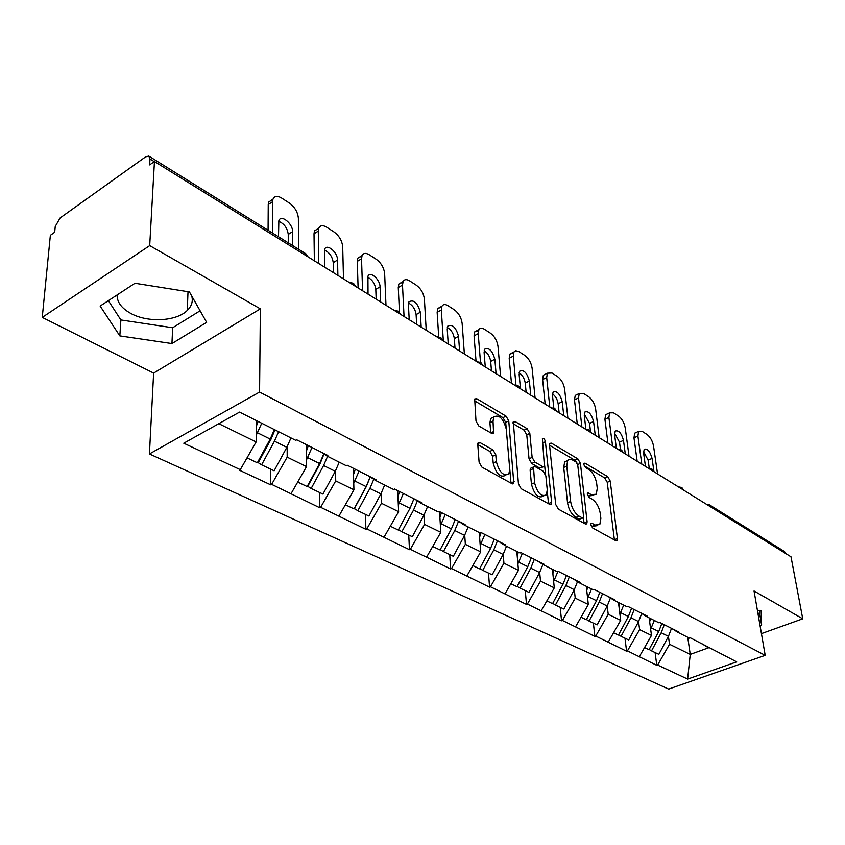 <?xml version="1.0" encoding="UTF-8"?>
<svg xmlns="http://www.w3.org/2000/svg" width="845" height="845" viewBox="0 0 845 845"><rect width="100%" height="100%" fill="white"/><g stroke="black" fill="none" stroke-linecap="round" stroke-linejoin="round"><path stroke-width="1.27" d="M590.845 524.798L592.662 527.977L615.709 540.642L617.093 540.515L617.431 538.54L610.217 481.016L607.735 476.654L585.099 463.187L584.043 463.271L583.842 464.496L585.617 467.612L588.595 469.376C592.841 472.461 595.545 477.193 596.686 483.583L597.267 488.357L596.285 494.23L591.574 494.631L587.518 493.015L587.307 494.304L589.102 497.451L592.102 499.163C596.39 502.194 599.116 506.968 600.288 513.496L600.869 518.376L599.802 524.565L595.144 525.009L592.113 523.33L591.077 523.435L590.845 524.798M117.106 294.958C117.001 302.204 121.617 308.393 130.964 313.516C148.033 322.906 176.552 321.343 187.273 310.464C191.678 306.143 193.167 301.348 191.762 296.046M480.087 442.622L478.069 442.938L477.774 444.618L479.104 462.236L481.977 467.179L511.964 483.657L513.813 483.382L508.764 420.873L506.049 416.141L476.728 398.692L474.689 398.977L475.999 421.106L478.819 425.986L491.632 433.379L493.586 433.105L493.026 421.285L493.744 416.986C499.036 414.23 503.197 418.243 506.25 429.038L509.736 469.049L508.891 473.823C503.504 476.527 499.321 472.439 496.342 461.571L495.783 454.768L492.973 449.91L480.087 442.622L477.795 443.731M260.366 308.858L149.702 245.61L154.445 161.49L791.004 556.802L802.75 618.815L754.046 590.982L765.2 655.35L259.573 392.059L260.366 308.858L153.632 373.089L149.428 453.955L259.573 392.059M555.704 504.486L558.387 509.144L585.279 523.921L586.779 523.763L587.117 521.819L580.409 463.345L577.864 458.877L551.5 443.181L549.831 443.35L549.546 445.051L555.704 504.486M549.609 504.328L521.228 488.748L518.46 483.942L513.274 421.75L515.112 421.539L527.143 428.69L529.815 433.348L532.128 457.367L534.822 462.057L542.701 466.577L544.412 466.387L542.395 438.608C543.673 438.016 544.687 439.051 545.426 441.703L551.616 502.226L551.278 504.116L549.609 504.328M149.428 453.955L668.648 689.087L765.2 655.35M270.791 469.197L270.717 484.829L271.646 484.354L287.184 457.156L287.173 446.741M270.717 484.829L239.357 470.169L240.286 469.672L183.766 443.213L239.568 412.096L295.739 440.319L296.722 439.801L327.828 455.455L326.857 455.951L346.207 465.679L347.179 465.183L376.395 479.886L375.423 480.361L393.612 489.498L394.583 489.033L422.056 502.859L421.095 503.303L438.228 511.912L439.178 511.468L465.077 524.491L464.127 524.925L480.287 533.047L481.227 532.625L505.68 544.919L504.74 545.331L520.002 553L520.932 552.598L544.053 564.228L543.124 564.618L557.563 571.875L558.492 571.495L580.378 582.501L579.459 582.87L593.148 589.757L594.067 589.387L614.822 599.834L613.914 600.182L626.905 606.71L627.814 606.361L647.523 616.28L646.626 616.618L658.973 622.828L659.871 622.49L678.609 631.923L677.732 632.25L689.478 638.155L690.354 637.827L736.682 661.867L687.629 679.084L657.642 665.047L669.525 644.27L668.427 636.391M655.097 652.562L656.808 665.353L657.642 665.047M656.808 665.353L627.444 650.904L639.612 629.631L638.566 621.561L628.722 639.982L621.064 636.327L630.972 617.801L634.172 609.562M624.983 638.197L626.589 651.22L627.444 650.904M626.589 651.22L595.736 636.063L608.21 614.262L607.228 606.002L597.109 624.899L589.071 621.064L599.242 602.073L602.538 593.644M593.38 623.124L594.88 636.391L595.736 636.063M594.88 636.391L562.432 620.473L575.223 598.112L574.315 589.641M560.193 607.28L561.555 620.811L562.432 620.473M561.555 620.811L527.386 604.069L540.504 581.128L539.68 572.435M525.273 590.623L526.509 604.428L527.386 604.069M526.509 604.428L490.459 586.779L503.937 563.224L503.197 554.299M488.505 573.079L489.572 587.159L490.459 586.779M489.572 587.159L451.515 568.548L465.352 544.349L464.729 535.16M449.72 554.573L450.617 568.938L451.515 568.548M450.617 568.938L410.353 549.282L424.591 524.396L424.084 514.943M408.758 535.033L409.455 549.694L410.353 549.282M409.455 549.694L366.814 528.896L381.454 503.282L381.084 493.543M365.431 514.351L365.896 529.329L366.814 528.896M365.896 529.329L320.656 507.296L335.729 480.911L335.528 470.845M319.526 492.455L319.737 507.75L320.656 507.296M319.737 507.75L271.646 484.354M287.184 457.156L306.524 466.62L306.323 444.628M320.973 452.001L326.857 455.951M291.166 493.491L306.524 466.62M335.729 480.911L353.928 489.815L353.347 468.288M369.466 476.4L375.423 480.361M339.025 515.894L353.928 489.815M381.454 503.282L398.618 511.69L397.689 490.596M415.085 499.342L421.095 503.303M384.137 537.008L398.618 511.69M424.591 524.396L440.794 532.329L439.569 511.669M458.074 520.974L464.127 524.925M426.725 556.95L440.794 532.329M465.352 544.349L480.689 551.848L479.263 532.53M498.656 541.391L504.74 545.331M466.989 575.794L480.689 551.848M503.937 563.224L518.46 570.343L516.813 551.394M537.029 560.689L543.124 564.618M505.13 593.655L518.46 570.343M540.504 581.128L554.288 587.877L552.44 569.298M573.375 578.973L579.459 582.87M541.307 610.586L554.288 587.877M575.223 598.112L588.321 604.524L586.282 586.303M607.83 596.306L613.914 600.182M575.656 626.663L588.321 604.524M608.21 614.262L620.674 620.367L618.477 602.474M640.552 612.773L646.626 616.618M608.315 641.957L620.674 620.367M639.612 629.631L651.484 635.44L649.14 617.885M671.669 628.427L677.732 632.25M639.422 656.512L651.484 635.44M710.001 505.194L784.382 551.458L786.093 553.75M669.525 644.27L690.238 654.41L708.638 647.777M687.735 637.278L690.238 654.41L687.629 679.084M701.297 643.33L707.328 647.122M761.44 633.623L802.75 618.815M149.702 245.61L42.25 317.393L50.362 235.311L54.682 232.248L55.242 226.46L60.09 217.968L145.572 156.874L148.804 156.071L149.998 158.987L149.649 164.891L154.445 161.49M42.25 317.393L153.632 373.089M218.802 423.683L256.13 441.956L256.352 420.535M240.286 469.672L256.13 441.956M649.657 621.783L650.555 618.667M319.135 464.444L319.146 465.331M270.949 437.689L270.939 439.337M760.056 625.638L761.609 625.078L761.165 610.798L757.416 610.417M206.655 322.357L189.428 291.926L134.989 283.265L100.132 306.048L119.832 335.887L171.947 343.566L206.655 322.357M591.067 525.77L592.07 526.319L597.183 525.685M593.708 495.371L588.543 495.973L587.592 495.434M614.399 539.913L607.238 482.337L604.766 477.974L584.201 465.796M576.86 462.796L574.853 460.25L549.567 445.262M584.053 523.245L583.42 517.679M582.289 517.9L583.346 517.784L583.589 516.443L577.737 465.035L575.952 461.888L571.442 459.395L568.791 459.479L567.682 460.472L566.763 466.081L570.628 501.444C571.78 508.141 574.579 513.031 579.026 516.105L582.289 517.9L579.205 519.242L582.744 518.048M567.608 460.588L564.661 461.866L563.721 467.465L566.763 466.081M579.205 519.242L575.941 517.446C571.484 514.383 568.685 509.503 567.544 502.807L563.721 467.465M513.021 423.599L524.09 430.158L527.143 428.69M543.43 466.841L539.628 468.003L531.727 463.493L529.044 458.814L526.762 434.816L524.09 430.158M544.676 465.722L545.564 474.605M547.296 491.769L548.5 503.62L551.616 502.226M534.568 482.77C537.388 493.1 541.318 497.124 546.377 494.821L547.254 489.857L545.849 475.883L543.166 471.225L535.276 466.715L533.522 466.936L534.568 482.77L531.452 484.196C534.262 494.515 538.191 498.529 543.261 496.226L543.705 496.026M531.452 467.898L530.428 468.373L530.121 470.147L533.216 468.711M531.452 484.196L530.121 470.147M505.838 475.249L505.743 475.291C500.346 478.006 496.152 473.929 493.195 463.06L492.635 456.268L489.836 451.42L477.774 444.618M493.67 417.018L490.649 418.507L489.931 422.817L493.026 421.285M490.744 432.862L489.931 422.817M510.993 483.118L505.69 422.373L502.976 417.652L474.457 400.741M757.965 613.554L759.507 612.984L759.433 610.618M759.507 612.984L761.609 625.078M108.371 300.662L120.888 319.949L172.665 327.754L200.096 310.78M172.665 327.754L171.947 343.566M120.888 319.949L119.832 335.887M657.558 473.929L653.544 446.054C652.509 440.932 650.344 437.087 647.038 434.499L642.2 431.372L638.63 431.372L637.912 436.041L633.972 437.837L637.183 461.275M633.972 437.837L634.701 433.168L636.274 432.45M643.499 451.41L648.126 460.145L649.298 468.468M637.912 436.041L641.809 464.148M645.464 466.419L643.594 453.047L644.175 449.286C647.428 448.315 650.058 451.346 652.065 458.391L653.872 471.003M671.521 628.353L668.448 636.359L661.202 632.768L664.297 624.719M661.202 632.768L651.537 650.872L658.836 654.347L668.448 636.359M649.171 649.467L651.537 650.872M654.326 620.494L650.661 629.271M644.555 647.534L649.055 649.678L658.741 631.553L661.846 623.483M629.029 456.215L625.237 427.908C624.233 422.701 622.015 418.761 618.561 416.078L613.502 412.804L609.615 412.846L608.896 417.43L604.914 419.3L607.925 443.107M604.914 419.3L605.654 414.715L607.397 413.892M614.558 433.094L619.501 442.188L620.462 449.572M608.896 417.43L612.551 445.98M616.375 448.357L614.621 434.774L615.213 431.077C618.646 429.947 621.402 433.041 623.483 440.361L625.279 453.881M641.704 613.502L638.566 621.561L630.972 617.801M618.582 634.848L621.064 636.327M619.934 603.214L618.973 606.499M623.705 605.104L619.903 614.114M613.586 632.757L618.455 635.081L628.384 616.512L631.595 608.263M599.179 437.668L595.63 408.927C594.658 403.635 592.366 399.59 588.764 396.791L583.462 393.369L579.237 393.474L578.519 397.953L574.494 399.896L577.283 424.074M574.494 399.896L575.234 395.428L577.177 394.478M584.244 413.923L589.535 423.398L590.528 431.647M578.519 397.953L581.909 426.947M585.87 428.996L584.286 415.645L584.877 412.022C588.511 410.723 591.405 413.881 593.57 421.497L595.25 435.228M610.407 597.954L607.217 606.023L599.242 602.073M586.462 619.501L589.071 621.064M587.761 587.043L586.747 590.465M591.553 588.944L587.613 598.207M581.043 617.23L586.324 619.755L596.528 600.732L599.834 592.282M567.893 418.243L564.618 389.038C563.678 383.662 561.323 379.511 557.563 376.595L552.007 373.004L547.402 373.194L546.683 377.535L542.617 379.574L545.162 404.132M542.617 379.574L543.346 375.222L545.521 374.134M552.482 393.854C555.514 396.083 557.404 399.368 558.154 403.709L559.147 412.814M546.683 377.535L549.789 407.005M553.834 408.114L552.493 395.587L553.084 392.069C556.918 390.57 559.971 393.791 562.231 401.734L563.773 415.687M577.515 581.635L574.273 589.704L565.886 585.553L569.298 576.924M565.886 585.553L555.44 605.02L563.9 609.055L574.273 589.704M552.704 603.372L555.44 605.02M553.95 570.058L552.862 573.607M557.795 571.78L553.655 581.487M546.831 600.911L552.567 603.647L563.034 584.138L566.446 575.487M535.075 397.868L532.118 368.198C531.209 362.716 528.79 358.46 524.84 355.428L518.566 351.383L515.714 350.728L513.992 351.932L513.295 356.125L509.186 358.248L511.457 383.197M509.186 358.248L509.894 354.055L513.496 353.052M519.157 372.803C522.442 375.053 524.47 378.475 525.241 383.07L526.139 392.312M513.295 356.125L515.999 385.331M520.404 388.024L519.136 374.557L519.717 371.156C523.773 369.434 526.995 372.708 529.361 381L530.755 395.185M542.912 564.481L539.617 572.54L530.787 568.167L534.315 559.327M530.787 568.167L520.055 588.131L528.959 592.387L539.617 572.54M517.182 586.398L520.055 588.131M518.355 552.176L517.203 555.862M522.358 553.317L517.9 563.89M510.813 583.726L517.024 586.683L527.776 566.678L531.315 557.816M500.61 376.469L497.99 346.313C497.124 340.746 494.631 336.373 490.491 333.205L484.375 329.244C481.903 327.733 480.066 327.86 478.883 329.634L478.217 333.638L474.077 335.845L476.041 361.206M474.077 335.845L474.753 331.842L478.471 330.596M484.143 350.707C487.702 352.967 489.889 356.527 490.681 361.385L491.463 370.786M478.217 333.638L480.499 362.42L476.939 361.766M485.273 366.941L484.1 352.46L484.65 349.196C488.959 347.221 492.35 350.559 494.843 359.231L496.068 373.638M506.514 546.219L503.113 554.457L493.807 549.841L497.462 540.789M493.807 549.841L482.77 570.343L492.16 574.822L503.113 554.457M479.738 568.505L482.77 570.343M480.985 532.73L479.601 537.177M484.85 534.441L480.203 545.331M472.83 565.601L479.569 568.822L490.628 548.278L494.293 539.194M464.37 353.96L462.13 323.318C461.317 317.657 458.74 313.157 454.399 309.84L447.966 305.679C445.22 304.02 443.213 304.189 441.967 306.196L441.333 309.978L437.15 312.291L438.692 336.838M437.15 312.291L437.794 308.509L441.629 306.988M447.311 327.48C451.188 329.751 453.533 333.448 454.346 338.591L455.011 348.151M441.333 309.978L443.34 340.894M448.23 343.936L447.237 329.212L447.765 326.128C452.328 323.857 455.92 327.258 458.55 336.342L459.585 350.992M468.13 526.942L464.602 535.381L454.779 530.512L458.55 521.28M454.779 530.512L443.424 551.574L453.332 556.295L464.602 535.381M440.234 549.62L443.424 551.574M441.439 512.609L439.918 517.457M445.252 514.52L440.414 525.759M432.714 546.462L440.044 549.958L451.431 528.854L455.233 519.538M426.218 330.258L424.401 299.13C423.641 293.363 420.979 288.736 416.416 285.261L409.645 280.878C406.582 279.04 404.396 279.272 403.076 281.554L402.495 285.071L398.27 287.501L399.453 312.323M398.27 287.501L398.861 283.973L402.833 282.156M408.526 303.038C412.73 305.298 415.265 309.154 416.11 314.604L416.638 324.311M402.495 285.071L404.047 316.495M409.202 319.695L408.431 304.739L408.917 301.855C413.754 299.257 417.557 302.721 420.335 312.249L421.18 327.131M427.581 506.567L423.926 515.228L413.532 510.084L417.377 500.853M413.532 510.084L401.84 531.727L412.328 536.733L423.926 515.228M398.47 529.657L401.84 531.727M399.59 491.558L397.953 496.617M403.382 493.459L398.322 505.067M390.305 526.224L398.27 530.026L409.994 508.331L413.934 498.772M385.985 305.277L384.644 273.632C383.947 267.759 381.201 263.006 376.395 259.373L369.254 254.746C365.843 252.708 363.445 252.993 362.061 255.591L361.533 258.813L357.287 261.358L358.111 287.965M357.287 261.358L357.815 258.137L361.913 255.982M367.617 277.276C372.201 279.526 374.926 283.54 375.793 289.317L376.173 299.183M361.533 258.813L362.579 290.754M368.029 294.134L367.934 276.273C370.078 270.685 380.081 279.452 380.06 286.846L380.672 301.982M384.686 485.009L380.884 493.913L369.878 488.463L373.786 479.263M369.878 488.463L357.836 510.729L368.927 516.031L380.884 493.913M369.952 477.657L366.403 486.382L354.393 508.584L357.836 510.729M355.28 469.26L353.516 474.563M359.051 471.151L353.749 483.16M345.373 504.782L354.044 508.922L366.128 486.604L370.205 476.886M343.503 278.903L342.7 246.74C342.067 240.762 339.225 235.861 334.166 232.048L326.624 227.157C322.822 224.907 320.192 225.256 318.755 228.213L318.29 231.086L314.013 233.748L314.361 260.799M314.013 233.748L314.467 230.875L318.692 228.372M324.406 250.088C329.402 252.328 332.338 256.5 333.236 262.626L333.448 272.65M318.29 231.086L318.776 263.545M324.533 267.115L324.649 249.286C326.74 243.096 337.704 252.296 337.546 260.028L337.894 275.417M339.225 462.173L335.275 471.32L323.593 465.532L327.585 456.321M323.593 465.532L311.171 488.463L322.948 494.082L335.275 471.32M323.994 454.029L320.16 463.472L307.76 486.329L311.171 488.463M308.298 445.621L306.386 451.188M312.016 447.501L306.46 459.944M297.704 482.041L307.157 486.551L319.611 463.556L323.762 453.871M298.581 249.243L298.38 218.316C297.831 212.232 294.884 207.183 289.55 203.17L281.565 198.005C277.308 195.501 274.424 195.934 272.935 199.283L272.555 201.754L268.245 204.564L268.076 230.273M268.245 204.564L268.625 202.092L272.977 199.188M278.681 221.348C284.142 223.555 287.332 227.907 288.251 234.403L288.272 242.832M272.555 201.754L272.417 232.966M278.501 236.758L278.85 220.767C280.857 213.912 292.93 223.587 292.581 231.678L292.645 245.557M290.965 437.921L286.856 447.332L274.445 441.185L278.596 431.71M274.445 441.185L261.612 464.813L274.118 470.792L286.856 447.332M274.931 429.862L271.055 439.136L258.253 462.69L261.612 464.813M258.105 421.412L256.299 426.366M261.749 423.239L256.204 435.281M247.036 457.863L257.334 462.785L270.21 439.083L274.371 429.587M706.557 504.359L709.589 504.93L711.3 507.306M154.255 161.627L149.998 158.987M306.872 256.151L305.446 253.521L149.164 156.304M592.07 526.319L595.144 525.009M587.328 493.469L588.574 492.91M588.543 495.973L591.574 494.631M583.853 463.757L585.099 463.187M604.766 477.974L607.735 476.654M607.238 482.337L610.217 481.016M614.378 539.818L617.431 538.54M590.877 523.868L592.113 523.33M549.556 444.1L551.5 443.181M574.853 460.25L577.864 458.877M577.663 464.602L580.409 463.345M584.043 523.15L587.117 521.819M567.544 502.807L570.628 501.444M575.941 517.446L579.026 516.105M513.01 422.563L515.112 421.539M526.762 434.816L529.815 433.348M529.044 458.814L532.128 457.367M531.727 463.493L534.822 462.057M539.628 468.003L542.701 466.577M542.532 443.065L545.426 441.703M489.836 451.42L492.973 449.91M492.635 456.268L495.783 454.768M493.195 463.06L496.342 461.571M490.839 432.925L493.86 431.446M474.446 399.843L476.728 398.692M502.976 417.652L506.049 416.141M505.69 422.373L508.764 420.873M510.993 483.013L514.14 481.565M658.741 631.553L651.389 627.909M648.126 460.145L652.065 458.391M628.384 616.512L620.674 612.688M619.501 442.188L623.483 440.361M596.528 600.732L588.416 596.718M589.535 423.398L593.57 421.497M563.034 584.138L554.5 579.913M558.154 403.709L562.231 401.734M527.776 566.678L518.798 562.221M525.241 383.07L529.361 381M490.628 548.278L481.154 543.578M490.681 361.385L494.843 359.231M451.431 528.854L441.417 523.9M454.346 338.591L458.55 336.342M409.994 508.331L399.4 503.081M416.11 314.604L420.335 312.249M366.128 486.604L354.9 481.037M375.793 289.317L380.06 286.846M319.611 463.556L307.696 457.663M333.236 262.626L337.546 260.028M270.21 439.083L257.535 432.809M288.251 234.403L292.581 231.678M187.273 310.464L188.012 291.705M683.689 490.153L682.042 487.818M681.471 487.438L678.377 486.857M654.252 471.88L652.572 469.493M652.002 469.112L648.844 468.521M623.367 452.698L621.656 450.258M621.086 449.878L617.853 449.276M590.919 432.545L589.176 430.052M588.606 429.672L585.3 429.049M556.792 411.357L555.007 408.8M554.436 408.42L551.046 407.786M520.858 389.038L519.02 386.418M518.46 386.028L514.985 385.394M482.949 365.494L481.069 362.801M442.917 340.641L440.984 337.873M440.435 337.493L436.77 336.817M400.583 314.34L398.587 311.488M398.037 311.118L394.256 310.421M355.724 286.487L353.654 283.54M353.115 283.17L349.217 282.452M308.108 256.922L305.964 253.87M616.322 540.832L617.093 540.515M585.912 524.132L586.779 523.763M564.661 461.866L567.682 460.472M530.428 468.373L533.522 466.936M550.285 504.56L551.278 504.116M490.649 418.507L493.744 416.986M492.424 433.665L493.586 433.105M512.683 483.9L513.813 483.382M634.701 433.168L638.63 431.372M605.654 414.715L609.615 412.846M575.234 395.428L579.237 393.474M543.346 375.222L547.402 373.194M509.894 354.055L513.992 351.932M474.753 331.842L478.883 329.634M437.794 308.509L441.967 306.196M398.861 283.973L403.076 281.554M357.815 258.137L362.061 255.591M314.467 230.875L318.755 228.213M268.625 202.092L272.935 199.283"/></g></svg>
